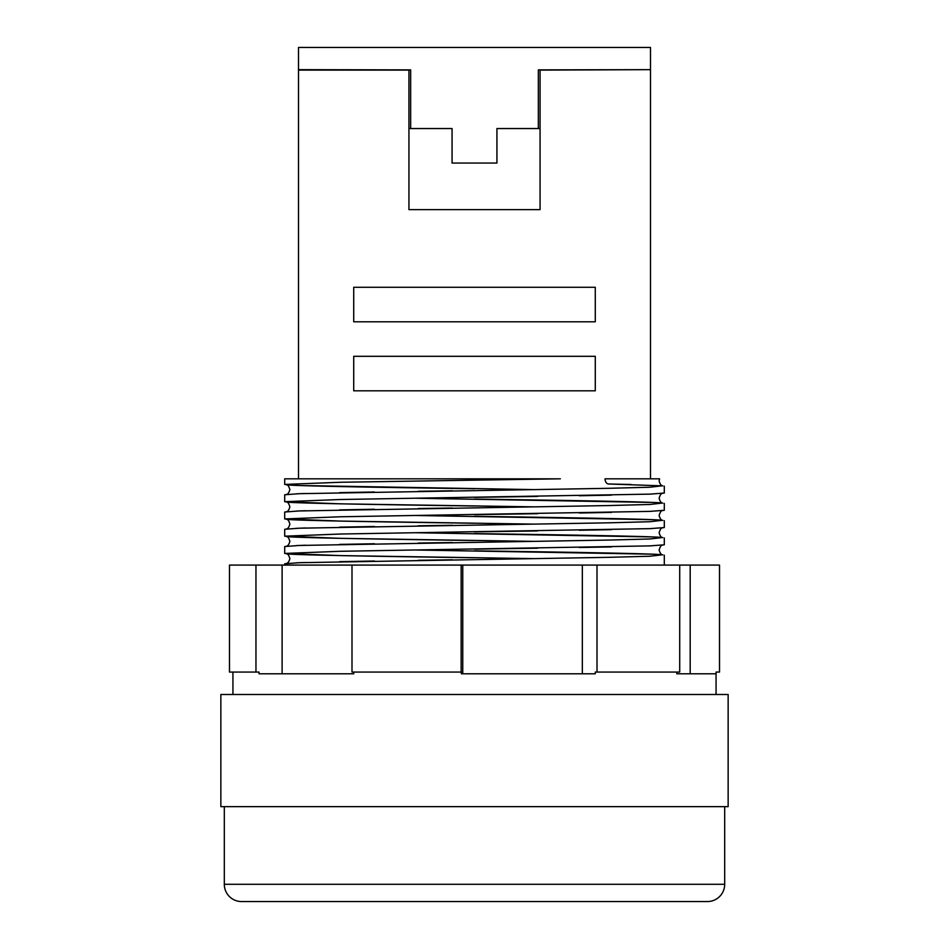 <?xml version="1.0" encoding="UTF-8"?>
<svg xmlns="http://www.w3.org/2000/svg" width="949" height="949" viewBox="0 0 949 949"><rect width="100%" height="100%" fill="white"/><g stroke="black" fill="none" stroke-linecap="round" stroke-linejoin="round"><path stroke-width="1.42" d="M224.308 806.65L224.308 884.29A17.26 17.26 0 0 0 241.568 901.55L707.432 901.55A17.26 17.26 0 0 0 724.692 884.29L724.692 806.65M608.653 483.99L662.817 485.864C661.251 485.817 660.018 484.18 659.128 480.965L659.602 478.818L605.047 478.818A5.172 3.666 90 0 0 608.653 483.99A5.172 3.666 90 0 0 608.712 483.99L630.99 484.488M662.532 485.781L649.851 487.228L608.712 488.308L299.149 493.694L284.7 494.773L284.7 501.677L340.288 499.518L649.851 494.132L664.3 493.053L664.3 486.149M415.496 498.225L652.354 502.424M662.532 503.041L649.851 504.477L608.712 505.556L299.149 510.953L284.7 512.033L284.7 518.925L340.288 516.778L649.851 511.381L664.3 510.301L664.3 503.397M415.496 515.485L652.354 519.684M662.532 520.289L649.851 521.736L608.712 522.816L299.149 528.202L284.7 529.281L284.7 536.185L340.288 534.026L649.851 528.64L664.3 527.561L664.3 520.657M415.496 532.733L652.354 536.932M662.532 537.549L649.851 538.985L608.712 540.064L299.149 545.461L284.7 546.541L284.7 553.445L340.288 551.286L649.851 545.889L664.3 544.809L664.3 537.905M415.496 549.993L652.354 554.192M662.532 554.797L649.851 556.244L608.712 557.324L299.149 562.71L284.7 563.789L284.7 565.082M728.144 806.65L220.856 806.65L220.856 694.49L728.144 694.49L728.144 806.65M716.068 694.49L716.068 673.79L676.815 673.79L676.815 672.07M719.52 672.07L716.068 672.07L719.52 672.07L719.52 565.082L679.709 565.082L679.709 672.07L595.284 672.07L595.284 673.79L461.344 673.79L461.344 672.07L351.996 672.07L351.996 565.082L229.48 565.082L229.48 672.07L259.03 672.07L259.03 673.79L353.716 673.79L282.114 673.79L282.114 565.082M353.716 672.07L353.716 673.79M232.932 672.07L232.932 694.49M664.3 565.082L664.3 555.165M533.504 558.617L340.288 555.592L284.7 553.445M533.504 541.357L340.288 538.344L284.7 536.185M533.504 524.109L340.288 521.084L284.7 518.925M533.504 506.849L340.288 503.836L284.7 501.677M533.504 489.601L299.149 485.497L284.7 484.417L284.7 478.818L560.349 478.818L340.288 482.27L284.7 484.417M298.508 69.657L410.656 69.882L410.656 128.542L452.068 128.542L452.068 163.05L496.932 163.05L496.932 128.542L538.344 128.542L538.344 69.882L650.492 69.657L650.492 47.45L298.508 47.45L298.508 70.107L408.936 70.107L408.936 209.646L540.064 209.646L540.064 70.107L650.492 69.657M595.284 356.302L595.284 390.81L353.716 390.81L353.716 356.302L595.284 356.302M595.284 287.286L595.284 321.794L353.716 321.794L353.716 287.286L595.284 287.286M650.492 478.818L650.492 70.107M298.508 478.818L298.508 70.107M255.957 672.07L255.957 565.082M679.709 565.082L351.996 565.082M597.004 672.07L597.004 565.082M461.155 672.07L461.155 565.082M716.068 672.07L716.068 673.79M462.756 673.79L462.756 565.082M582.342 673.79L582.342 565.082M690.184 565.082L690.184 673.79L676.815 673.79M538.344 128.542L540.064 128.542M408.936 128.542L410.656 128.542M224.308 884.29L724.692 884.29M474.5 488.735C378.39 487.418 289.077 485.876 286.183 484.714C287.606 484.441 288.828 486.066 289.872 489.601C288.982 492.804 287.749 494.441 286.183 494.488M296.646 493.8L305.673 493.468M339.635 492.626L374.487 491.997M418.189 491.285L452.459 490.775M662.817 493.338C661.394 493.065 660.172 494.69 659.128 498.225C660.018 501.44 661.251 503.065 662.817 503.112C659.935 501.938 570.574 500.408 474.5 499.091M474.5 505.995C378.39 504.666 289.077 503.136 286.183 501.962C287.606 501.689 288.828 503.326 289.872 506.849C288.982 510.064 287.749 511.689 286.183 511.736M296.646 511.048L305.673 510.716M339.635 509.886L374.487 509.245M418.189 508.534L452.459 508.023M662.817 510.586C661.394 510.313 660.172 511.95 659.128 515.485C660.018 518.688 661.251 520.325 662.817 520.372C659.935 519.198 570.574 517.656 474.5 516.339M474.5 523.243C378.39 521.926 289.077 520.396 286.183 519.222C287.606 518.949 288.828 520.574 289.872 524.109C288.982 527.312 287.749 528.949 286.183 528.996M296.646 528.308L305.673 527.976M339.635 527.134L374.487 526.505M418.189 525.793L452.459 525.283M662.817 527.846C661.394 527.573 660.172 529.198 659.128 532.733C660.018 535.948 661.251 537.573 662.817 537.62C659.935 536.446 570.574 534.916 474.5 533.599M474.5 540.503C378.39 539.186 289.077 537.644 286.183 536.47C287.606 536.197 288.828 537.834 289.872 541.357C288.982 544.572 287.749 546.197 286.183 546.256M296.646 545.556L305.673 545.224M339.635 544.394L374.487 543.753M418.189 543.042L452.459 542.531M662.817 545.094C661.394 544.833 660.172 546.458 659.128 549.993C660.018 553.196 661.251 554.833 662.817 554.88C659.935 553.706 570.574 552.176 474.5 550.847M474.5 557.751C378.39 556.434 289.077 554.904 286.183 553.73C287.606 553.457 288.828 555.082 289.872 558.617C288.982 561.832 287.749 563.457 286.183 563.504M296.646 562.816L305.673 562.484M339.635 561.654L374.487 561.013M418.189 560.301L452.459 559.791M651.844 494.049L649.223 494.156M611.476 495.153L579.305 495.746M537.668 496.434L474.5 497.359M651.844 511.297L649.223 511.404M611.476 512.401L579.305 513.006M537.668 513.694L474.5 514.619M651.844 528.557L649.223 528.664M611.476 529.661L579.305 530.254M537.668 530.942L474.5 531.867M651.844 545.805L649.223 545.912M611.476 546.921L579.305 547.514M537.668 548.202L474.5 549.127"/></g></svg>
